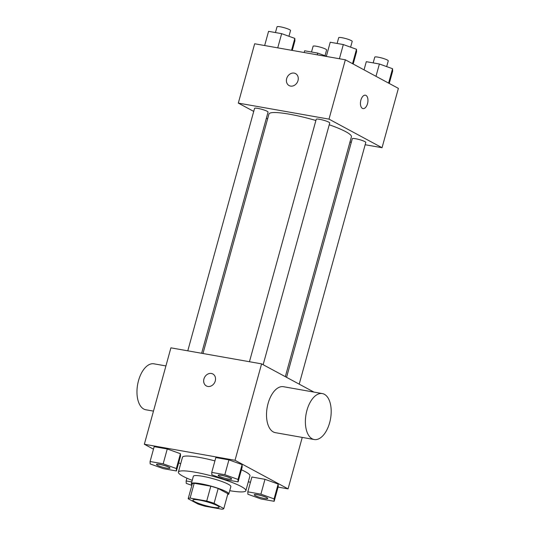 <?xml version="1.0" encoding="UTF-8"?>
<svg xmlns="http://www.w3.org/2000/svg" width="536" height="536" viewBox="0 0 536 536"><rect width="100%" height="100%" fill="white"/><g stroke="black" fill="none" stroke-linecap="round" stroke-linejoin="round"><path stroke-width="0.8" d="M194.655 501.642A13.608 2.003 15.4 0 1 192.873 500.034A13.608 2.003 15.4 0 1 206.521 501.723A13.608 2.003 15.4 0 1 219.117 507.264A13.608 2.003 15.4 0 1 209.167 506.513A13.608 2.003 15.4 0 1 194.655 501.642M205.261 506.265L221.877 509.2A18.479 2.714 15.4 0 0 223.807 508.557L214.085 503.317A18.479 2.714 15.4 0 0 206.722 501.033L190.106 498.098A18.479 2.714 15.4 0 0 188.176 498.741L197.898 503.981A18.479 2.714 15.4 0 0 205.261 506.265M206.722 501.033L210.809 486.199L194.193 483.264L190.106 498.098M194.193 483.264A18.479 2.714 15.4 0 0 192.263 483.908L188.176 498.741M210.809 486.199A18.479 2.714 15.4 0 1 218.172 488.484L214.085 503.317M223.807 508.557L227.894 493.723L218.172 488.484M227.659 494.581A19.443 2.854 -164.6 0 0 228.825 493.978A19.443 2.854 -164.6 0 0 219.74 488.879A19.443 2.854 -164.6 0 0 200.605 483.713A19.443 2.854 -164.6 0 0 191.332 483.653A19.443 2.854 -164.6 0 0 192.029 484.765M191.332 483.653L193.375 476.236A19.443 2.854 15.4 0 1 202.648 476.296A19.443 2.854 15.4 0 1 221.783 481.462A19.443 2.854 15.4 0 1 230.869 486.561L228.825 493.978M192.243 480.357A34.994 5.146 15.4 0 1 182.97 476.249A34.994 5.146 15.4 0 1 178.381 472.102A34.994 5.146 15.4 0 1 213.489 476.437A34.994 5.146 15.4 0 1 245.863 490.695A34.994 5.146 15.4 0 1 229.73 490.681M178.381 472.102L182.468 457.275A34.994 5.146 15.4 0 1 214.916 460.893M241.414 469.804A34.994 5.146 15.4 0 1 249.95 475.861L245.863 490.695M238.091 481.857L242.178 467.024L242.098 464.612L228.919 459.881L215.834 457.563L211.747 472.397L211.834 474.816L225.006 479.546L238.091 481.857L238.011 479.439L224.832 474.715L211.747 472.397M274.164 501.294L278.251 486.46L278.164 484.048L264.985 479.318L251.9 477.007L247.813 491.834L247.9 494.252L261.072 498.983L274.164 501.294L274.077 498.882L260.905 494.152L247.813 491.834M278.07 487.103L288.067 488.872L235.029 460.283L144.345 444.257L153.477 449.181M178.689 462.769L180.659 463.828M248.302 481.844L250.459 482.226M176.431 470.963L180.518 456.129L180.431 453.711L167.252 448.98L154.167 446.669L150.08 461.503L150.167 463.915L163.339 468.645L176.431 470.963L176.344 468.544L163.172 463.814L150.08 461.503M313.955 392.097L261.588 363.87L170.904 347.844L144.345 444.257M261.588 363.87L235.029 460.283M206.38 385.954A6.807 5.668 118.3 0 1 203.941 378.965A6.807 5.668 118.3 0 1 212.832 373.974A6.807 5.668 118.3 0 1 214.594 382.65A6.807 5.668 118.3 0 1 206.373 385.954A6.807 5.668 118.3 0 1 203.935 378.959A6.807 5.668 118.3 0 1 212.832 373.974M302.244 437.41L288.067 488.872M314.23 439.527L275.363 432.659A23.329 12.449 -80 0 1 273.293 431.936A23.329 12.449 -80 0 1 267.565 405.524A23.329 12.449 -80 0 1 283.484 386.711L322.35 393.578A23.329 12.449 -80 0 1 330.545 418.717A23.329 12.449 -80 0 1 314.23 439.527A23.329 12.449 -80 0 1 312.16 438.803A23.329 12.449 -80 0 1 306.431 412.392A23.329 12.449 -80 0 1 322.35 393.578M165.919 365.934L153.939 363.817A23.329 12.449 100 0 0 137.618 384.62A23.329 12.449 100 0 0 145.812 409.765L153.47 411.119M202.977 353.512L268.938 114.047A42.773 6.285 15.4 0 1 315.892 120.493M329.238 124.761A42.773 6.285 15.4 0 1 351.415 136.767L285.333 376.674M249.448 361.726L316.227 119.28A7.002 1.032 15.4 0 1 323.248 120.144A7.002 1.032 15.4 0 1 329.727 122.999L263.143 364.715M187.781 350.832L254.56 108.379A7.002 1.032 15.4 0 1 261.581 109.25A7.002 1.032 15.4 0 1 268.06 112.098L201.63 353.278M286.566 377.337L352.293 138.717A7.002 1.032 15.4 0 1 359.314 139.581A7.002 1.032 15.4 0 1 365.793 142.435L299.215 384.151M365.157 144.733L382.041 147.715L328.997 119.126L238.312 103.1L253.729 111.408M266.372 118.222L267.605 118.885M349.961 142.047L351.315 142.281M382.041 147.715L398.382 88.38L345.345 59.798L328.997 119.126M345.345 59.798L254.66 43.771L238.312 103.1M289.112 85.586A6.807 5.668 118.3 0 1 286.673 78.598A6.807 5.668 118.3 0 1 295.57 73.606A6.807 5.668 118.3 0 1 297.326 82.283A6.807 5.668 118.3 0 1 289.112 85.586A6.807 5.668 118.3 0 1 286.673 78.591A6.807 5.668 118.3 0 1 295.57 73.606M362.416 108.393A6.807 3.631 -80 0 1 360.741 100.688A6.807 3.631 -80 0 1 365.385 95.2A6.807 3.631 -80 0 1 367.776 102.53A6.807 3.631 -80 0 1 363.019 108.6A6.807 3.631 -80 0 1 362.416 108.393M365.385 95.2A6.807 3.631 -80 0 1 367.77 102.53A6.807 3.631 -80 0 1 363.013 108.6M326.384 56.206L317.721 53.098L304.636 50.786L304.153 52.515M317.721 53.098L317.245 54.833M311.517 51.999L313.104 46.237A7.002 1.032 15.4 0 1 320.126 47.108A7.002 1.032 15.4 0 1 326.598 49.955L325.01 55.711M389.25 83.462L392.647 71.141L392.56 68.722L379.388 63.992L366.296 61.68L364.038 69.874M392.56 68.722L388.6 83.107M379.388 63.992L375.991 76.313M373.177 62.9L374.765 57.138A7.002 1.032 15.4 0 1 381.786 58.002A7.002 1.032 15.4 0 1 388.265 60.856L386.677 66.611M292.267 50.418L294.914 40.803L294.827 38.391L281.655 33.661L268.563 31.343L264.657 45.54M294.827 38.391L291.55 50.29M281.655 33.661L277.742 47.851M275.45 32.562L277.032 26.8A7.002 1.032 15.4 0 1 284.053 27.664A7.002 1.032 15.4 0 1 290.532 30.518L288.944 36.274M353.184 64.025L356.581 51.704L356.494 49.285L343.321 44.555L330.23 42.243L326.324 56.434M356.494 49.285L352.534 63.67M343.321 44.555L339.409 58.746M337.111 43.463L338.698 37.701A7.002 1.032 15.4 0 1 345.72 38.565A7.002 1.032 15.4 0 1 352.192 41.413L350.611 47.175M191.808 481.938L186.146 480.939L186.233 483.358L191.861 485.375M186.91 478.166L186.146 480.939M254.232 494.741A7.002 1.032 15.4 0 1 254.238 494.708A7.002 1.032 15.4 0 1 261.26 495.572A7.002 1.032 15.4 0 1 267.739 498.426A7.002 1.032 15.4 0 1 267.725 498.453M278.251 486.46L278.164 484.048L274.077 498.882M278.164 484.048L264.985 479.318L260.905 494.152M264.985 479.318L251.9 477.007M255.143 495.592A7.002 1.032 15.4 0 1 254.225 494.768A7.002 1.032 15.4 0 1 261.246 495.633A7.002 1.032 15.4 0 1 267.719 498.487A7.002 1.032 15.4 0 1 262.606 498.098A7.002 1.032 15.4 0 1 255.143 495.592M156.499 464.404A7.002 1.032 15.4 0 1 156.505 464.37A7.002 1.032 15.4 0 1 163.527 465.241A7.002 1.032 15.4 0 1 170.006 468.089A7.002 1.032 15.4 0 1 169.992 468.116M180.518 456.129L180.431 453.711L176.344 468.544M180.431 453.711L167.252 448.98L163.172 463.814M167.252 448.98L154.167 446.669M157.41 465.261A7.002 1.032 15.4 0 1 156.492 464.431A7.002 1.032 15.4 0 1 163.514 465.302A7.002 1.032 15.4 0 1 169.986 468.149A7.002 1.032 15.4 0 1 164.874 467.767A7.002 1.032 15.4 0 1 157.41 465.261M218.165 475.298A7.002 1.032 15.4 0 1 218.172 475.271A7.002 1.032 15.4 0 1 225.194 476.136A7.002 1.032 15.4 0 1 231.666 478.99A7.002 1.032 15.4 0 1 231.659 479.017M242.178 467.024L242.098 464.612L238.011 479.439M242.098 464.612L228.919 459.881L224.832 474.715M228.919 459.881L215.834 457.563M219.077 476.156A7.002 1.032 15.4 0 1 218.152 475.332A7.002 1.032 15.4 0 1 225.174 476.196A7.002 1.032 15.4 0 1 231.653 479.05A7.002 1.032 15.4 0 1 226.54 478.661A7.002 1.032 15.4 0 1 219.077 476.156"/></g></svg>
